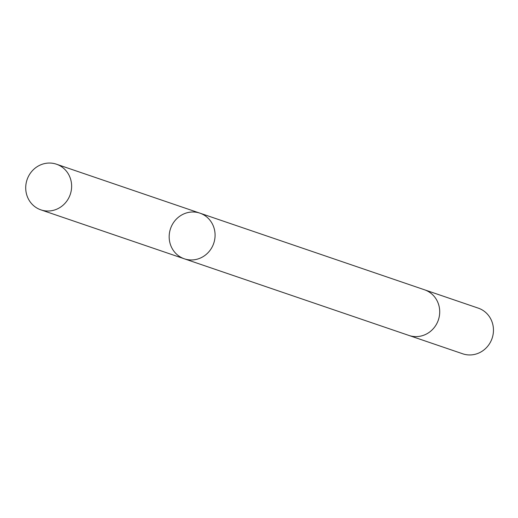 <?xml version="1.0" encoding="UTF-8"?>
<svg xmlns="http://www.w3.org/2000/svg" width="518" height="518" viewBox="0 0 518 518"><rect width="100%" height="100%" fill="white"/><g stroke="black" fill="none" stroke-linecap="round" stroke-linejoin="round"><path stroke-width="0.78" d="M424.203 289.685A24.119 22.818 108.8 0 1 424.546 289.802A24.119 22.818 108.8 0 1 430.27 292.767A24.119 22.818 108.8 0 1 437.037 323.141A24.119 22.818 108.8 0 1 408.967 335.457L184.337 258.806A24.119 22.818 -71.2 0 0 212.406 246.497A24.119 22.818 -71.2 0 0 205.64 216.116A24.119 22.818 -71.2 0 0 199.916 213.151A24.119 22.818 -71.2 0 0 170.532 228.613A24.119 22.818 -71.2 0 0 184.337 258.806A24.119 22.818 -71.2 0 0 212.406 246.497A24.119 22.818 -71.2 0 0 205.64 216.116A24.119 22.818 -71.2 0 0 199.916 213.151L56.468 164.206A24.119 22.818 108.8 0 1 62.186 167.172A24.119 22.818 108.8 0 1 68.959 197.546A24.119 22.818 108.8 0 1 40.89 209.861A24.119 22.818 108.8 0 1 35.166 206.896A24.119 22.818 108.8 0 1 28.393 176.515A24.119 22.818 108.8 0 1 56.468 164.206M199.916 213.151L424.546 289.802A24.119 22.818 108.8 0 1 438.357 320.001A24.119 22.818 108.8 0 1 408.967 335.457A24.119 22.818 108.8 0 1 408.624 335.34M424.546 289.802L478.289 308.139A24.119 22.818 108.8 0 1 492.1 338.338A24.119 22.818 108.8 0 1 462.71 353.794L408.967 335.457M184.337 258.806L40.89 209.861"/></g></svg>
